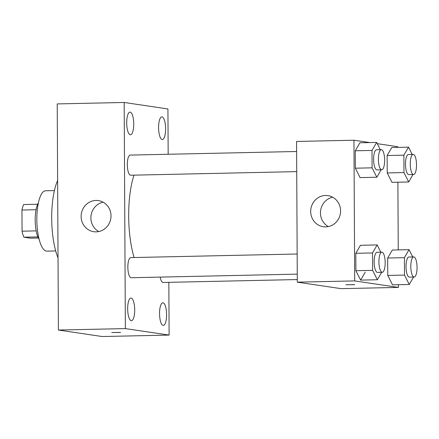 <?xml version="1.0" encoding="UTF-8"?>
<svg xmlns="http://www.w3.org/2000/svg" width="439" height="439" viewBox="0 0 439 439"><rect width="100%" height="100%" fill="white"/><g stroke="black" fill="none" stroke-linecap="round" stroke-linejoin="round"><path stroke-width="0.66" d="M36.179 230.881L22.06 231.183L21.95 210.034A19.481 6.036 88.8 0 1 23.711 204.541L37.672 204.239M38.407 238.009L30.461 238.179L23.882 237.203A19.481 6.036 88.8 0 1 22.06 231.183M37.897 236.901L23.882 237.203M39.131 239.26A20.128 6.239 -91.2 0 1 35.197 221.185A20.128 6.239 -91.2 0 1 38.347 202.961M36.053 209.727L21.95 210.034M55.709 250.938L46.869 251.13A30.187 9.356 -91.2 0 1 36.86 221.152A30.187 9.356 -91.2 0 1 45.563 190.767L54.403 190.575M58.025 257.863A47.796 14.816 -91.2 0 1 57.624 180.566M168.839 282.332L169.114 335.083L102.161 336.532L58.403 330.04L57.224 103.917L124.177 102.468L167.928 108.96L168.17 154.276M126.701 122.925A11.332 3.512 88.8 0 0 130.465 134.778A11.332 3.512 88.8 0 0 133.73 123.375A11.332 3.512 88.8 0 0 129.977 112.121A11.332 3.512 88.8 0 0 126.701 122.925M127.672 308.847A11.332 3.512 88.8 0 0 131.437 320.7A11.332 3.512 88.8 0 0 134.702 309.297A11.332 3.512 88.8 0 0 130.948 298.043A11.332 3.512 88.8 0 0 127.672 308.847M159.555 313.583A11.332 3.512 88.8 0 0 163.319 325.431A11.332 3.512 88.8 0 0 166.584 314.028A11.332 3.512 88.8 0 0 162.825 302.773A11.332 3.512 88.8 0 0 159.555 313.583M158.578 127.656A11.332 3.512 88.8 0 0 162.342 139.509A11.332 3.512 88.8 0 0 165.607 128.106A11.332 3.512 88.8 0 0 161.854 116.851A11.332 3.512 88.8 0 0 158.578 127.656M169.114 335.083L125.362 328.591L58.403 330.04M125.362 328.591L124.177 102.468M111.018 215.829A15.722 14.926 98.4 0 1 93.765 231.704A15.722 14.926 98.4 0 1 81.308 213.958A15.722 14.926 98.4 0 1 98.38 200.596A15.722 14.926 98.4 0 1 111.018 215.829M98.775 231.551A15.722 14.926 98.4 0 1 91.071 215.406A15.722 14.926 98.4 0 1 103.132 202.198M120.335 332.416L111.747 332.532L120.335 332.416M120.555 332.482L111.747 332.532M296.621 151.499L130.218 155.093A10.064 3.117 88.8 0 0 127.31 164.691A10.064 3.117 88.8 0 0 130.493 175.205A10.064 3.117 88.8 0 0 130.657 175.216L296.726 171.627M160.186 277.097A10.064 3.117 88.8 0 0 162.907 282.447A10.064 3.117 88.8 0 0 163.072 282.458L297.291 279.555M297.159 254.005L130.756 257.605A10.064 3.117 88.8 0 0 127.848 267.203A10.064 3.117 88.8 0 0 131.19 277.722L297.263 274.134M134.016 175.145A57.86 17.933 88.8 0 0 134.087 257.534M398.436 284.708L398.447 287.408L341.059 288.648L297.302 282.156L296.566 141.457L353.955 140.217L369.825 142.571M377.271 143.674L397.712 146.708L397.718 147.389M397.899 182.201L398.25 249.895M381.134 169.8L376.827 177.235L360.084 177.597L355.354 168.197L355.261 150.791L359.903 142.785L376.64 142.423L380.3 149.688M413.554 277.042L409.241 284.477L392.504 284.84L387.769 275.44L387.675 258.033L392.318 250.027L409.06 249.665L412.715 256.925M398.447 287.408L354.696 280.916L353.955 140.217M413.017 174.53L408.704 181.965L391.967 182.328L387.231 172.933L387.138 155.521L391.786 147.515L408.522 147.153L412.183 154.418M365.264 272.098L360.622 280.109L355.892 270.709L355.799 253.303L360.441 245.291L377.178 244.929L380.838 252.195M354.696 280.916L297.302 282.156M325.711 226.886A15.722 14.926 98.4 0 1 323.324 226.738A15.722 14.926 98.4 0 1 310.867 208.991A15.722 14.926 98.4 0 1 327.938 195.635A15.722 14.926 98.4 0 1 340.532 212.125A15.722 14.926 98.4 0 1 325.711 226.886M354.454 284.637L345.866 284.752L354.454 284.637M354.668 284.702L345.866 284.752M328.334 226.59A15.722 14.926 98.4 0 1 320.629 210.44A15.722 14.926 98.4 0 1 332.691 197.232M381.672 272.306L377.359 279.747L372.629 270.347L372.535 252.941L377.178 244.929M381.837 252.173L377.052 252.277A10.064 3.117 88.8 0 0 374.149 262.138A10.064 3.117 88.8 0 0 377.32 272.389A10.064 3.117 88.8 0 0 377.491 272.399L382.27 272.295A10.064 3.117 88.8 0 0 385.173 262.165A10.064 3.117 88.8 0 0 381.837 252.173A10.064 3.117 88.8 0 0 378.928 262.039A10.064 3.117 88.8 0 0 382.106 272.284A10.064 3.117 88.8 0 0 382.27 272.295M377.359 279.747L360.622 280.109L355.892 270.709L355.799 253.303L360.441 245.291M372.629 270.347L355.892 270.709M372.535 252.941L355.799 253.303M376.827 177.235L372.091 167.835L371.998 150.429L376.64 142.423M381.299 149.666L376.514 149.77A10.064 3.117 88.8 0 0 373.611 159.631A10.064 3.117 88.8 0 0 376.788 169.877A10.064 3.117 88.8 0 0 376.953 169.888L381.732 169.789A10.064 3.117 88.8 0 0 384.635 159.659A10.064 3.117 88.8 0 0 381.299 149.666A10.064 3.117 88.8 0 0 378.391 159.527A10.064 3.117 88.8 0 0 381.568 169.778A10.064 3.117 88.8 0 0 381.732 169.789M360.084 177.597L355.354 168.197L355.261 150.791L359.903 142.785M372.091 167.835L355.354 168.197M371.998 150.429L355.261 150.791M409.241 284.477L404.506 275.077L404.418 257.671L409.06 249.665M413.714 256.908L408.934 257.007A10.064 3.117 88.8 0 0 406.026 266.874A10.064 3.117 88.8 0 0 409.203 277.119A10.064 3.117 88.8 0 0 409.367 277.13L414.147 277.025A10.064 3.117 88.8 0 0 417.05 266.901A10.064 3.117 88.8 0 0 413.714 256.908A10.064 3.117 88.8 0 0 410.811 266.769A10.064 3.117 88.8 0 0 413.982 277.014A10.064 3.117 88.8 0 0 414.147 277.025M392.504 284.84L387.769 275.44L387.675 258.033L392.318 250.027M404.506 275.077L387.769 275.44M404.418 257.671L387.675 258.033M408.704 181.965L403.968 172.571L403.88 155.159L408.522 147.153M413.176 154.396L408.396 154.501A10.064 3.117 88.8 0 0 405.488 164.362A10.064 3.117 88.8 0 0 408.665 174.612A10.064 3.117 88.8 0 0 408.83 174.623L413.615 174.519A10.064 3.117 88.8 0 0 416.512 164.389A10.064 3.117 88.8 0 0 413.176 154.396A10.064 3.117 88.8 0 0 410.273 164.257A10.064 3.117 88.8 0 0 413.45 174.508A10.064 3.117 88.8 0 0 413.615 174.519M391.967 182.328L387.231 172.933L387.138 155.521L391.786 147.515M403.968 172.571L387.231 172.933M403.88 155.159L387.138 155.521"/></g></svg>
